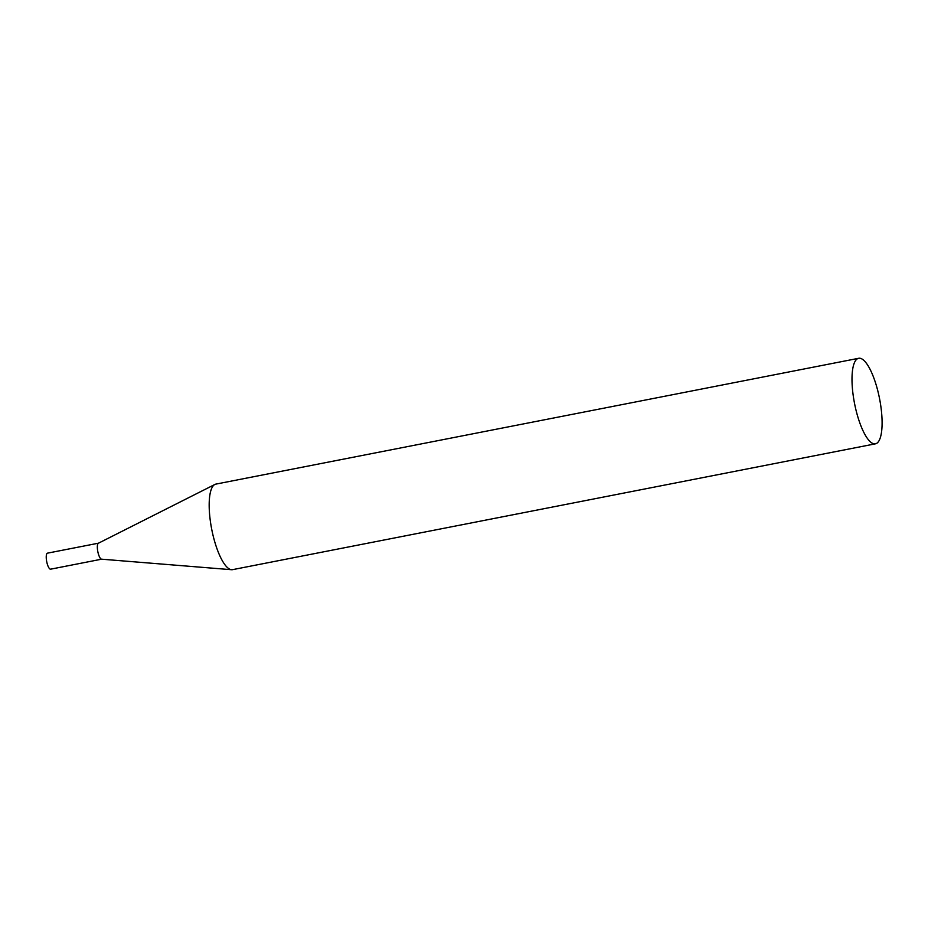 <?xml version="1.0" encoding="UTF-8"?>
<svg xmlns="http://www.w3.org/2000/svg" width="928" height="928" viewBox="0 0 928 928"><rect width="100%" height="100%" fill="white"/><g stroke="black" fill="none" stroke-linecap="round" stroke-linejoin="round"><path stroke-width="1.39" d="M101.72 559.166A8.155 2.39 -101.1 0 1 97.51 549.666A8.155 2.39 -101.1 0 1 98.588 543.158M101.628 559.19L50.622 569.177A8.155 2.39 -101.1 0 1 46.4 559.677A8.155 2.39 -101.1 0 1 47.479 553.158L98.496 543.182M858.678 358.289L215.853 484.114A43.581 12.737 78.9 0 0 214.855 484.462A43.581 12.737 78.9 0 0 211.085 525.84A43.581 12.737 78.9 0 0 229.32 568.968A43.581 12.737 78.9 0 0 231.548 569.711A43.581 12.737 78.9 0 0 232.592 569.653L875.417 443.828A43.581 12.737 78.9 0 0 880.475 403.854A43.581 12.737 78.9 0 0 861.95 358.974A43.581 12.737 78.9 0 0 858.678 358.289A43.581 12.737 78.9 0 0 853.621 398.274A43.581 12.737 78.9 0 0 872.146 443.143A43.581 12.737 78.9 0 0 875.417 443.828M214.855 484.462L98.403 543.228A8.155 2.39 78.9 0 0 97.695 550.977A8.155 2.39 78.9 0 0 101.117 559.039A8.155 2.39 78.9 0 0 101.523 559.178L231.548 569.711"/></g></svg>
